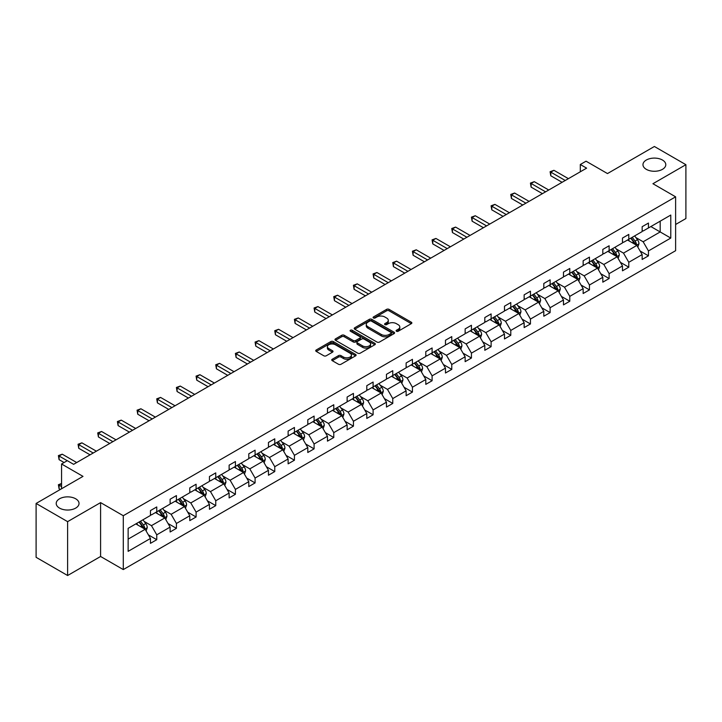 <?xml version="1.0" encoding="UTF-8"?>
<svg xmlns="http://www.w3.org/2000/svg" width="722" height="722" viewBox="0 0 722 722"><rect width="100%" height="100%" fill="white"/><g stroke="black" fill="none" stroke-linecap="round" stroke-linejoin="round"><path stroke-width="1.08" d="M75.684 498.794A11.408 6.588 0 0 0 63.256 497.359A11.408 6.588 0 0 0 56.208 503.451A11.408 6.588 0 0 0 59.547 508.107A11.408 6.588 0 0 0 71.983 509.533A11.408 6.588 0 0 0 79.032 503.451A11.408 6.588 0 0 0 75.684 498.794M662.453 160.031A11.408 6.588 0 0 0 650.017 158.596A11.408 6.588 0 0 0 642.968 164.688A11.408 6.588 0 0 0 646.316 169.345A11.408 6.588 0 0 0 658.744 170.771A11.408 6.588 0 0 0 665.792 164.688A11.408 6.588 0 0 0 662.453 160.031M396.459 331.254A1.227 0.704 0 0 0 398.192 331.254L411.341 323.655A1.751 1.011 0 0 0 411.856 322.942A1.751 1.011 0 0 0 411.341 322.229L389.068 309.368A1.751 1.011 0 0 0 386.595 309.368L373.445 316.958A1.227 0.704 0 0 0 373.084 317.463A1.227 0.704 0 0 0 373.445 317.96A1.227 0.704 0 0 0 375.178 317.96L376.875 316.976A5.605 3.231 0 0 1 384.799 316.976L386.658 318.05A5.605 3.231 0 0 1 388.292 320.333A5.605 3.231 0 0 1 386.658 322.626L384.952 323.6A1.227 0.704 0 0 0 384.591 324.106A1.227 0.704 0 0 0 384.952 324.602A1.227 0.704 0 0 0 386.685 324.602L388.391 323.618A5.605 3.231 0 0 1 396.306 323.618L398.165 324.692A5.605 3.231 0 0 1 399.808 326.985A5.605 3.231 0 0 1 398.165 329.268L396.459 330.252A1.227 0.704 0 0 0 396.107 330.748A1.227 0.704 0 0 0 396.459 331.254L396.459 330.252M675.621 224.479L685.9 218.549L685.9 164.688L654.385 146.485L607.482 173.569L586.047 161.196L580.308 164.508L580.308 171.782M67.615 575.515L100.593 556.481L100.593 502.611L67.615 521.645L67.615 575.515L36.1 557.312L36.1 503.451L83.003 476.376L61.569 463.993L61.569 488.749M67.615 521.645L36.1 503.451M332.264 359.24A1.751 1.011 0 0 0 331.75 359.953A1.751 1.011 0 0 0 332.264 360.666L338.519 364.276A1.751 1.011 0 0 0 340.992 364.276L355.594 355.847A1.751 1.011 0 0 0 356.108 355.134A1.751 1.011 0 0 0 355.594 354.421L333.32 341.56A1.751 1.011 0 0 0 330.847 341.56L316.236 349.99A1.751 1.011 0 0 0 315.731 350.702A1.751 1.011 0 0 0 316.236 351.415L323.79 355.775A1.751 1.011 0 0 0 326.263 355.775L332.517 352.165A1.751 1.011 0 0 0 333.022 351.452A1.751 1.011 0 0 0 332.517 350.739L328.772 348.573A4.684 2.698 0 0 1 327.4 346.668A4.684 2.698 0 0 1 330.288 344.168A4.684 2.698 0 0 1 335.387 344.755L350.053 353.22A4.684 2.698 0 0 1 351.424 355.134A4.684 2.698 0 0 1 348.536 357.625A4.684 2.698 0 0 1 343.437 357.038L340.992 355.63A1.751 1.011 0 0 0 338.519 355.63L332.264 359.24L332.264 360.666M61.569 463.993L67.308 460.681L73.608 464.327L586.616 168.145L580.308 164.508M100.593 502.611L123.281 515.716L675.621 196.826L675.621 250.687L123.281 569.577L123.281 515.716M685.9 164.688L652.932 183.722L675.621 196.826M377.001 342.057A1.751 1.011 0 0 0 379.474 342.057L394.077 333.627A1.751 1.011 0 0 0 394.591 332.914A1.751 1.011 0 0 0 394.077 332.192L371.803 319.332A1.751 1.011 0 0 0 369.33 319.332L354.728 327.77A1.751 1.011 0 0 0 354.213 328.483A1.751 1.011 0 0 0 354.728 329.196L377.001 342.057M350.946 331.515A1.227 0.704 0 0 1 352.192 331.687L352.192 330.234L374.835 343.311A1.751 1.011 0 0 1 375.35 344.024A1.751 1.011 0 0 1 374.835 344.737L360.233 353.166A1.751 1.011 0 0 1 357.76 353.166L335.486 340.306L335.486 338.88A1.751 1.011 0 0 0 334.972 339.593A1.751 1.011 0 0 0 335.486 340.306M335.486 338.88L341.732 335.27A1.751 1.011 0 0 1 344.204 335.27L353.238 340.486A1.751 1.011 0 0 0 355.72 340.486L359.863 338.095A1.751 1.011 0 0 0 360.377 337.373A1.751 1.011 0 0 0 359.863 336.66L350.459 331.236A1.227 0.704 0 0 1 350.098 330.73A1.227 0.704 0 0 1 350.856 330.08A1.227 0.704 0 0 1 352.192 330.234M128.137 528.342L150.456 515.463L150.456 510.58L156.755 506.943L156.755 511.817L170.121 504.1L170.121 499.227L176.421 495.59L176.421 500.463L189.787 492.747L189.787 487.873L196.095 484.236L196.095 489.11L209.452 481.393L209.452 476.52L215.761 472.874L215.761 477.756L229.127 470.04L229.127 465.158L235.426 461.52L235.426 466.403L248.792 458.687L248.792 453.804L255.092 450.167L255.092 455.04L268.458 447.324L268.458 442.451L274.766 438.814L274.766 443.687L288.123 435.971L288.123 431.097L294.432 427.46L294.432 432.334L307.798 424.617L307.798 419.744L314.097 416.098L314.097 420.98L327.463 413.264L327.463 408.39L333.772 404.744L333.772 409.627L347.129 401.91L347.129 397.028L353.437 393.391L353.437 398.264L366.803 390.557L366.803 385.674L373.103 382.037L373.103 386.911L386.469 379.194L386.469 374.321L392.768 370.684L392.768 375.557L406.134 367.841L406.134 362.967L412.442 359.321L412.442 364.204L425.8 356.488L425.8 351.614L432.108 347.968L432.108 352.85L445.474 345.134L445.474 340.252L451.773 336.614L451.773 341.488L465.139 333.781L465.139 328.898L471.439 325.261L471.439 330.135L484.805 322.418L484.805 317.545L491.113 313.908L491.113 318.781L504.479 311.065L504.479 306.191L510.779 302.545L510.779 307.428L524.145 299.711L524.145 294.838L530.444 291.192L530.444 296.074L543.81 288.358L543.81 283.475L550.119 279.838L550.119 284.712L563.476 277.004L563.476 272.122L569.784 268.485L569.784 273.358L583.15 265.642L583.15 260.768L589.45 257.131L589.45 262.005L602.816 254.288L602.816 249.415L609.115 245.778L609.115 250.651L622.481 242.935L622.481 238.061L628.79 234.415L628.79 239.298L642.156 231.582L642.156 226.699L648.455 223.062L648.455 227.944L670.774 215.057L670.774 238.061L648.455 250.94L648.455 255.823L642.156 259.46L642.156 254.577L628.79 262.294L628.79 267.176L622.481 270.813L622.481 265.94L609.115 273.656L609.115 278.53L602.816 282.167L602.816 277.293L589.45 285.01L589.45 289.883L583.15 293.52L583.15 288.647L569.784 296.363L569.784 301.236L563.476 304.883L563.476 300L550.119 307.716L550.119 312.599L543.81 316.236L543.81 311.353L530.444 319.07L530.444 323.952L524.145 327.589L524.145 322.716L510.779 330.432L510.779 335.306L504.479 338.943L504.479 334.069L491.113 341.786L491.113 346.659L484.805 350.296L484.805 345.423L471.439 353.139L471.439 358.013L465.139 361.659L465.139 356.776L451.773 364.493L451.773 369.375L445.474 373.012L445.474 368.13L432.108 375.846L432.108 380.729L425.8 384.366L425.8 379.492L412.442 387.209L412.442 392.082L406.134 395.719L406.134 390.846L392.768 398.562L392.768 403.436L386.469 407.073L386.469 402.199L373.103 409.915L373.103 414.789L366.803 418.435L366.803 413.553L353.437 421.269L353.437 426.151L347.129 429.789L347.129 424.906L333.772 432.622L333.772 437.505L327.463 441.142L327.463 436.268L314.097 443.985L314.097 448.858L307.798 452.495L307.798 447.622L294.432 455.338L294.432 460.212L288.123 463.849L288.123 458.975L274.766 466.692L274.766 471.565L268.458 475.211L268.458 470.329L255.092 478.045L255.092 482.919L248.792 486.565L248.792 481.682L235.426 489.399L235.426 494.281L229.127 497.918L229.127 493.045L215.761 500.752L215.761 505.635L209.452 509.272L209.452 504.398L196.095 512.115L196.095 516.988L189.787 520.625L189.787 515.752L176.421 523.468L176.421 528.342L170.121 531.988L170.121 527.105L156.755 534.822L156.755 539.695L150.456 543.341L150.456 538.459L128.137 551.346L128.137 528.342M155.492 512.548L164.824 517.936L151.458 525.652L144.165 521.437M151.458 525.652L156.755 534.822M164.824 517.936L170.121 527.105M150.456 514.299L151.458 514.876L156.755 511.817M175.166 501.194L184.489 506.582L171.132 514.299L163.831 510.084M171.132 514.299L176.421 523.468M184.489 506.582L189.787 515.752M170.121 502.936L171.132 503.523L176.421 500.463M194.832 489.841L204.164 495.229L190.798 502.936L183.496 498.731M190.798 502.936L196.095 512.115M204.164 495.229L209.452 504.398M189.787 491.583L190.798 492.169L196.095 489.11M214.497 478.478L223.829 483.866L210.463 491.583L203.171 487.368M210.463 491.583L215.761 500.752M223.829 483.866L229.127 493.045M209.452 480.229L210.463 480.816L215.761 477.756M234.163 467.125L243.494 472.513L230.128 480.229L222.836 476.015M230.128 480.229L235.426 489.399M243.494 472.513L248.792 481.682M229.127 468.876L230.128 469.453L235.426 466.403M253.837 455.772L263.16 461.159L249.803 468.876L242.502 464.661M249.803 468.876L255.092 478.045M263.16 461.159L268.458 470.329M248.792 457.522L249.803 458.1L255.092 455.04M273.503 444.418L282.834 449.806L269.468 457.522L262.167 453.308M269.468 457.522L274.766 466.692M282.834 449.806L288.123 458.975M268.458 446.16L269.468 446.747L274.766 443.687M293.168 433.065L302.5 438.453L289.134 446.16L281.842 441.954M289.134 446.16L294.432 455.338M302.5 438.453L307.798 447.622M288.123 434.806L289.134 435.393L294.432 432.334M312.843 421.702L322.165 427.09L308.808 434.806L301.507 430.592M308.808 434.806L314.097 443.985M322.165 427.09L327.463 436.268M307.798 423.453L308.808 424.04L314.097 420.98M332.508 410.349L341.84 415.737L328.474 423.453L321.173 419.238M328.474 423.453L333.772 432.622M341.84 415.737L347.129 424.906M327.463 412.1L328.474 412.677L333.772 409.627M352.174 398.995L361.505 404.383L348.139 412.1L340.847 407.885M348.139 412.1L353.437 421.269M361.505 404.383L366.803 413.553M347.129 400.746L348.139 401.324L353.437 398.264M371.839 387.642L381.171 393.03L367.805 400.746L360.513 396.531M367.805 400.746L373.103 409.915M381.171 393.03L386.469 402.199M366.803 389.384L367.805 389.97L373.103 386.911M391.514 376.288L400.836 381.676L387.479 389.384L380.178 385.178M387.479 389.384L392.768 398.562M400.836 381.676L406.134 390.846M386.469 378.03L387.479 378.617L392.768 375.557M411.179 364.935L420.511 370.314L407.145 378.03L399.844 373.815M407.145 378.03L412.442 387.209M420.511 370.314L425.8 379.492M406.134 366.677L407.145 367.263L412.442 364.204M430.844 353.572L440.176 358.96L426.81 366.677L419.518 362.462M426.81 366.677L432.108 375.846M440.176 358.96L445.474 368.13M425.8 355.323L426.81 355.901L432.108 352.85M450.51 342.219L459.842 347.607L446.476 355.323L439.184 351.109M446.476 355.323L451.773 364.493M459.842 347.607L465.139 356.776M445.474 343.97L446.476 344.547L451.773 341.488M470.184 330.866L479.516 336.253L466.15 343.97L458.849 339.755M466.15 343.97L471.439 353.139M479.516 336.253L484.805 345.423M465.139 332.616L466.15 333.194L471.439 330.135M489.85 319.512L499.182 324.9L485.816 332.616L478.515 328.402M485.816 332.616L491.113 341.786M499.182 324.9L504.479 334.069M484.805 321.254L485.816 321.841L491.113 318.781M509.515 308.159L518.847 313.538L505.481 321.254L498.189 317.048M505.481 321.254L510.779 330.432M518.847 313.538L524.145 322.716M504.479 309.9L505.481 310.487L510.779 307.428M529.19 296.796L538.513 302.184L525.156 309.9L517.854 305.686M525.156 309.9L530.444 319.07M538.513 302.184L543.81 311.353M524.145 298.547L525.156 299.125L530.444 296.074M548.855 285.443L558.187 290.831L544.821 298.547L537.52 294.332M544.821 298.547L550.119 307.716M558.187 290.831L563.476 300M543.81 287.194L544.821 287.771L550.119 284.712M568.521 274.089L577.853 279.477L564.487 287.194L557.194 282.979M564.487 287.194L569.784 296.363M577.853 279.477L583.15 288.647M563.476 275.84L564.487 276.418L569.784 273.358M588.186 262.736L597.518 268.124L584.152 275.84L576.86 271.625M584.152 275.84L589.45 285.01M597.518 268.124L602.816 277.293M583.15 264.478L584.152 265.064L589.45 262.005M607.861 251.382L617.184 256.761L603.827 264.478L596.525 260.272M603.827 264.478L609.115 273.656M617.184 256.761L622.481 265.94M602.816 253.124L603.827 253.711L609.115 250.651M627.526 240.02L636.858 245.408L623.492 253.124L616.191 248.91M623.492 253.124L628.79 262.294M636.858 245.408L642.156 254.577M622.481 241.771L623.492 242.348L628.79 239.298M650.847 226.555L660.179 231.942L643.158 241.771L635.865 237.556M643.158 241.771L648.455 250.94M670.774 238.061L660.179 231.942L660.179 221.167L670.774 215.057M100.593 556.481L123.281 569.577M642.156 230.417L643.158 230.995L648.455 227.944M128.137 539.117L145.158 529.289L135.826 523.901M145.158 529.289L150.456 538.459M640.071 250.976L648.455 255.823M620.406 262.33L628.79 267.176M600.731 273.692L609.115 278.53M581.066 285.046L589.45 289.883M561.4 296.399L569.784 301.236M541.735 307.752L550.119 312.599M522.06 319.106L530.444 323.952M502.395 330.468L510.779 335.306M482.729 341.822L491.113 346.659M463.064 353.175L471.439 358.013M443.389 364.529L451.773 369.375M423.724 375.882L432.108 380.729M404.058 387.245L412.442 392.082M384.384 398.598L392.768 403.436M364.718 409.952L373.103 414.789M345.053 421.305L353.437 426.151M325.387 432.658L333.772 437.505M305.713 444.021L314.097 448.858M286.047 455.374L294.432 460.212M266.382 466.728L274.766 471.565M246.707 478.081L255.092 482.919M227.042 489.435L235.426 494.281M207.376 500.797L215.761 505.635M187.711 512.151L196.095 516.988M168.036 523.504L176.421 528.342M148.371 534.858L156.755 539.695M396.956 331.425L398.165 330.721A5.605 3.231 0 0 0 399.808 328.438L399.808 326.985M388.292 320.333L388.292 321.795A5.605 3.231 0 0 1 386.658 324.079L385.44 324.774M411.323 323.673L389.068 310.821A1.751 1.011 0 0 0 386.595 310.821L373.933 318.131M394.059 333.636L371.803 320.794A1.751 1.011 0 0 0 369.33 320.794L354.755 329.205M390.99 333.411A1.227 0.704 0 0 0 391.342 332.914A1.227 0.704 0 0 0 390.99 332.409L371.433 321.119A1.227 0.704 0 0 0 369.7 321.119L367.904 322.156A5.605 3.231 0 0 0 366.271 324.449A5.605 3.231 0 0 0 367.904 326.732L381.27 334.448A5.605 3.231 0 0 0 389.194 334.448L390.99 333.411L390.99 334.864A1.227 0.704 0 0 0 391.342 334.367L391.342 332.914M366.271 324.449L366.271 325.902A5.605 3.231 0 0 0 367.904 328.185L367.904 326.732M390.99 334.864L389.194 335.901A5.605 3.231 0 0 1 381.27 335.901L367.904 328.185M335.504 340.315L341.732 336.723L341.732 335.27M360.377 337.373L360.377 338.835A1.751 1.011 0 0 1 359.863 339.548L355.72 341.939A1.751 1.011 0 0 1 353.238 341.939L344.204 336.723A1.751 1.011 0 0 0 341.732 336.723M352.192 331.687L374.817 344.746M362.615 345.892A4.684 2.698 0 0 0 367.715 346.479A4.684 2.698 0 0 0 370.612 343.988A4.684 2.698 0 0 0 369.24 342.075L364.068 339.087A1.751 1.011 0 0 0 361.596 339.087L357.453 341.488A1.751 1.011 0 0 0 356.939 342.201A1.751 1.011 0 0 0 357.453 342.914L362.615 345.892L362.615 347.354A4.684 2.698 0 0 0 367.715 347.941A4.684 2.698 0 0 0 370.612 345.441L370.612 343.988M356.939 342.201L356.939 343.654A1.751 1.011 0 0 0 357.453 344.367L357.453 342.914M362.615 347.354L357.453 344.367M351.424 355.134L351.424 356.587A4.684 2.698 0 0 1 348.536 359.087A4.684 2.698 0 0 1 343.437 358.5L340.992 357.083A1.751 1.011 0 0 0 338.519 357.083L332.291 360.684M327.4 346.668L327.4 348.121A4.684 2.698 0 0 0 328.772 350.035L328.772 348.573M332.49 352.183L328.772 350.035M355.594 354.421L355.594 355.847L333.32 343.013A1.751 1.011 0 0 0 330.847 343.013L316.263 351.433M637.815 247.068L638.97 243.72A4.729 2.726 -120 0 0 637.463 239.695L634.638 235.923M629.557 241.193L628.33 239.56M636.154 245.011L636.425 243.919A4.729 2.726 -120 0 0 635.071 241.085L632.237 237.303M631.055 237.989L634.169 242.141A2.41 1.39 60 0 1 634.611 242.872L636.425 243.919M630.73 238.179L633.555 241.951A4.729 2.726 60 0 1 634.737 244.189M565.245 180.482L550.787 172.134L553.936 170.311L568.394 178.659M562.095 182.305L550.787 175.771L550.787 172.134L550.092 171.728L553.936 170.311M550.787 175.771L550.092 171.728M618.149 258.422L619.305 255.074A4.729 2.726 -120 0 0 617.797 251.048L614.963 247.276M609.891 252.556L608.664 250.913M616.489 256.364L616.75 255.281A4.729 2.726 -120 0 0 615.406 252.438L612.572 248.657M611.39 249.343L614.503 253.503A2.41 1.39 60 0 1 614.936 254.234L616.75 255.281M611.056 249.532L613.89 253.305A4.729 2.726 60 0 1 615.063 255.543M598.475 269.784L599.639 266.427A4.729 2.726 -120 0 0 598.132 262.411L595.298 258.629M590.226 263.909L588.999 262.267M596.823 267.718L597.085 266.635A4.729 2.726 -120 0 0 595.731 263.792L592.906 260.01M591.724 260.696L594.838 264.857A2.41 1.39 60 0 1 595.271 265.588L597.085 266.635M591.39 260.886L594.224 264.667A4.729 2.726 60 0 1 595.397 266.896M545.579 191.835L531.112 183.487L534.271 181.664L548.729 190.012M542.421 193.658L531.112 187.124L531.112 183.487L530.426 183.09L534.271 181.664M531.112 187.124L530.426 183.09M525.905 203.189L511.447 194.841L514.596 193.027L529.064 201.375M522.755 205.012L511.447 198.478L511.447 194.841L510.752 194.444L514.596 193.027M511.447 198.478L510.752 194.444M578.809 281.138L579.974 277.789A4.729 2.726 -120 0 0 578.466 273.764L575.633 269.983M570.551 275.262L569.324 273.62M577.158 279.071L577.419 277.988A4.729 2.726 -120 0 0 576.066 275.145L573.232 271.364M572.05 272.05L575.163 276.21A2.41 1.39 60 0 1 575.605 276.941L577.419 277.988M571.725 272.239L574.55 276.021A4.729 2.726 60 0 1 575.732 278.25M506.239 214.542L491.781 206.194L494.931 204.38L509.389 212.728M503.09 216.365L491.781 209.84L491.781 206.194L491.086 205.797L494.931 204.38M491.781 209.84L491.086 205.797M559.144 292.491L560.299 289.143A4.729 2.726 -120 0 0 558.792 285.118L555.967 281.336M550.886 286.616L549.659 284.982M557.483 290.425L557.754 289.341A4.729 2.726 -120 0 0 556.4 286.499L553.566 282.726M552.384 283.403L555.498 287.564A2.41 1.39 60 0 1 555.94 288.295L557.754 289.341M552.059 283.593L554.884 287.374A4.729 2.726 60 0 1 556.066 289.603M486.574 225.905L472.116 217.557L475.266 215.734L489.724 224.082M483.424 227.719L472.116 221.194L472.116 217.557L471.421 217.151L475.266 215.734M472.116 221.194L471.421 217.151M539.478 303.845L540.634 300.496A4.729 2.726 -120 0 0 539.126 296.471L536.293 292.699M531.221 297.969L529.993 296.336M537.818 301.787L538.08 300.695A4.729 2.726 -120 0 0 536.735 297.852L533.901 294.08M532.719 294.766L535.832 298.917A2.41 1.39 60 0 1 536.265 299.648L538.08 300.695M532.385 294.955L535.219 298.727A4.729 2.726 60 0 1 536.392 300.966M466.908 237.258L452.441 228.91L455.591 227.087L470.058 235.435M463.75 239.081L452.441 232.547L452.441 228.91L451.746 228.504L455.591 227.087M452.441 232.547L451.746 228.504M519.804 315.198L520.968 311.85A4.729 2.726 -120 0 0 519.461 307.825L516.627 304.052M511.555 309.332L510.328 307.689M518.152 313.14L518.414 312.057A4.729 2.726 -120 0 0 517.06 309.215L514.235 305.433M513.044 306.119L516.167 310.279A2.41 1.39 60 0 1 516.6 311.011L518.414 312.057M512.719 306.308L515.553 310.081A4.729 2.726 60 0 1 516.726 312.319M447.234 248.612L432.776 240.264L435.926 238.44L450.393 246.789M444.084 250.435L432.776 243.901L432.776 240.264L432.081 239.866L435.926 238.44M432.776 243.901L432.081 239.866M500.138 326.552L501.294 323.203A4.729 2.726 -120 0 0 499.786 319.187L496.962 315.406M491.881 320.685L490.653 319.043M498.487 324.494L498.749 323.411A4.729 2.726 -120 0 0 497.395 320.568L494.561 316.787M493.379 317.472L496.492 321.633A2.41 1.39 60 0 1 496.935 322.364L498.749 323.411M493.054 317.662L495.879 321.443A4.729 2.726 60 0 1 497.061 323.673M427.568 259.965L413.11 251.617L416.26 249.803L430.718 258.151M424.419 261.788L413.11 255.254L413.11 251.617L412.415 251.22L416.26 249.803M413.11 255.254L412.415 251.22M480.473 337.914L481.628 334.566A4.729 2.726 -120 0 0 480.121 330.541L477.287 326.759M472.215 332.039L470.988 330.396M478.812 335.847L479.083 334.764A4.729 2.726 -120 0 0 477.729 331.921L474.896 328.14M473.713 328.826L476.827 332.986A2.41 1.39 60 0 1 477.269 333.717L479.083 334.764M473.379 329.015L476.213 332.797A4.729 2.726 60 0 1 477.395 335.026M407.903 271.319L393.436 262.97L396.595 261.156L411.053 269.505M404.744 273.142L393.436 266.617L393.436 262.97L392.75 262.573L396.595 261.156M393.436 266.617L392.75 262.573M460.798 349.267L461.963 345.919A4.729 2.726 -120 0 0 460.455 341.894L457.622 338.113M452.55 343.392L451.322 341.759M459.147 347.201L459.409 346.118A4.729 2.726 -120 0 0 458.055 343.275L455.23 339.502M454.048 340.179L457.161 344.34A2.41 1.39 60 0 1 457.595 345.071L459.409 346.118M453.714 340.369L456.548 344.15A4.729 2.726 60 0 1 457.721 346.38M388.228 282.681L373.77 274.333L376.92 272.51L391.387 280.858M385.079 284.495L373.77 277.97L373.77 274.333L373.075 273.927L376.92 272.51M373.77 277.97L373.075 273.927M441.133 360.621L442.297 357.273A4.729 2.726 -120 0 0 440.79 353.248L437.956 349.475M432.875 354.746L431.648 353.112M439.481 358.563L439.743 357.471A4.729 2.726 -120 0 0 438.389 354.628L435.556 350.856M434.373 351.542L437.496 355.693A2.41 1.39 60 0 1 437.929 356.424L439.743 357.471M434.048 351.731L436.873 355.504A4.729 2.726 60 0 1 438.055 357.733M368.563 294.034L354.105 285.686L357.255 283.863L371.713 292.211M365.413 295.849L354.105 289.323L354.105 285.686L353.41 285.28L357.255 283.863M354.105 289.323L353.41 285.28M421.467 371.974L422.623 368.626A4.729 2.726 -120 0 0 421.116 364.601L418.291 360.829M413.21 366.108L411.982 364.466M419.807 369.917L420.078 368.834A4.729 2.726 -120 0 0 418.724 365.991L415.89 362.209M414.708 362.895L417.821 367.047A2.41 1.39 60 0 1 418.264 367.778L420.078 368.834M414.383 363.085L417.208 366.857A4.729 2.726 60 0 1 418.39 369.095M348.897 305.388L334.439 297.04L337.589 295.217L352.047 303.565M345.748 307.211L334.439 300.677L334.439 297.04L333.745 296.643L337.589 295.217M334.439 300.677L333.745 296.643M401.802 383.328L402.957 379.98A4.729 2.726 -120 0 0 401.45 375.963L398.616 372.182M393.544 377.462L392.317 375.819M400.141 381.27L400.403 380.187A4.729 2.726 -120 0 0 399.058 377.344L396.225 373.563M395.042 374.249L398.156 378.409A2.41 1.39 60 0 1 398.589 379.14L400.403 380.187M394.708 374.438L397.542 378.22A4.729 2.726 60 0 1 398.715 380.449M329.232 316.741L314.765 308.393L317.924 306.579L332.382 314.927M326.073 318.564L314.765 312.03L314.765 308.393L314.07 307.996L317.924 306.579M314.765 312.03L314.07 307.996M382.128 394.69L383.292 391.342A4.729 2.726 -120 0 0 381.785 387.317L378.951 383.535M373.879 388.815L372.651 387.173M380.476 392.624L380.738 391.541A4.729 2.726 -120 0 0 379.384 388.698L376.559 384.916M375.368 385.602L378.49 389.763A2.41 1.39 60 0 1 378.924 390.494L380.738 391.541M375.043 385.792L377.877 389.573A4.729 2.726 60 0 1 379.05 391.802M309.558 328.095L295.099 319.747L298.249 317.933L312.716 326.281M306.408 329.918L295.099 323.393L295.099 319.747L294.405 319.35L298.249 317.933M295.099 323.393L294.405 319.35M362.462 406.044L363.626 402.695A4.729 2.726 -120 0 0 362.11 398.67L359.285 394.889M354.204 400.168L352.977 398.535M360.81 403.977L361.072 402.894A4.729 2.726 -120 0 0 359.718 400.051L356.885 396.279M355.702 396.956L358.816 401.116A2.41 1.39 60 0 1 359.258 401.847L361.072 402.894M355.377 397.145L358.202 400.927A4.729 2.726 60 0 1 359.385 403.156M289.892 339.457L275.434 331.109L278.584 329.286L293.042 337.634M286.742 341.271L275.434 334.746L275.434 331.109L274.739 330.703L278.584 329.286M275.434 334.746L274.739 330.703M342.797 417.397L343.952 414.049A4.729 2.726 -120 0 0 342.445 410.024L339.62 406.251M334.539 411.522L333.311 409.888M341.136 415.34L341.407 414.248A4.729 2.726 -120 0 0 340.053 411.405L337.219 407.632M336.037 408.309L339.15 412.47A2.41 1.39 60 0 1 339.593 413.201L341.407 414.248M335.703 408.508L338.537 412.28A4.729 2.726 60 0 1 339.719 414.509M270.227 350.811L255.759 342.463L258.918 340.64L273.376 348.988M267.077 352.625L255.759 346.1L255.759 342.463L255.074 342.057L258.918 340.64M255.759 346.1L255.074 342.057M323.122 428.751L324.286 425.402A4.729 2.726 -120 0 0 322.779 421.377L319.945 417.605M314.873 422.884L313.646 421.242M321.47 426.693L321.732 425.61A4.729 2.726 -120 0 0 320.378 422.767L317.554 418.986M316.371 419.672L319.485 423.823A2.41 1.39 60 0 1 319.918 424.554L321.732 425.61M316.037 419.861L318.871 423.633A4.729 2.726 60 0 1 320.045 425.872M250.552 362.164L236.094 353.816L239.244 351.993L253.711 360.341M247.402 363.987L236.094 357.453L236.094 353.816L235.399 353.419L239.244 351.993M236.094 357.453L235.399 353.419M303.457 440.104L304.621 436.756A4.729 2.726 -120 0 0 303.114 432.74L300.28 428.958M295.199 434.238L293.971 432.595M301.805 438.046L302.067 436.963A4.729 2.726 -120 0 0 300.713 434.121L297.888 430.339M296.697 431.025L299.82 435.185A2.41 1.39 60 0 1 300.253 435.917L302.067 436.963M296.372 431.214L299.206 434.996A4.729 2.726 60 0 1 300.379 437.225M230.887 373.518L216.429 365.17L219.578 363.346L234.036 371.704M227.737 375.341L216.429 368.807L216.429 365.17L215.734 364.772L219.578 363.346M216.429 368.807L215.734 364.772M283.791 451.467L284.946 448.118A4.729 2.726 -120 0 0 283.439 444.093L280.614 440.312M275.533 445.591L274.306 443.949M282.131 449.4L282.401 448.317A4.729 2.726 -120 0 0 281.048 445.474L278.214 441.693M277.031 442.378L280.145 446.539A2.41 1.39 60 0 1 280.587 447.27L282.401 448.317M276.707 442.568L279.531 446.349A4.729 2.726 60 0 1 280.714 448.579M211.221 384.871L196.763 376.523L199.913 374.709L214.371 383.057M208.071 386.694L196.763 380.169L196.763 376.523L196.068 376.126L199.913 374.709M196.763 380.169L196.068 376.126M264.126 462.82L265.281 459.472A4.729 2.726 -120 0 0 263.774 455.447L260.94 451.665M255.868 456.945L254.64 455.311M262.465 460.753L262.727 459.67A4.729 2.726 -120 0 0 261.382 456.827L258.548 453.055M257.366 453.732L260.48 457.892A2.41 1.39 60 0 1 260.913 458.623L262.727 459.67M257.032 453.921L259.866 457.703A4.729 2.726 60 0 1 261.039 459.932M191.556 396.234L177.089 387.885L180.247 386.062L194.705 394.411M188.397 398.048L177.089 391.523L177.089 387.885L176.403 387.479L180.247 386.062M177.089 391.523L176.403 387.479M244.451 474.173L245.615 470.825A4.729 2.726 -120 0 0 244.108 466.8L241.274 463.019M236.202 468.298L234.975 466.665M242.8 472.116L243.061 471.024A4.729 2.726 -120 0 0 241.708 468.181L238.883 464.408M237.7 465.085L240.814 469.246A2.41 1.39 60 0 1 241.247 469.977L243.061 471.024M237.367 465.284L240.2 469.056A4.729 2.726 60 0 1 241.374 471.286M171.881 407.587L157.423 399.239L160.573 397.416L175.04 405.764M168.731 409.401L157.423 402.876L157.423 399.239L156.728 398.833L160.573 397.416M157.423 402.876L156.728 398.833M224.786 485.527L225.95 482.179A4.729 2.726 -120 0 0 224.434 478.154L221.609 474.381M216.528 479.652L215.3 478.018M223.134 483.469L223.396 482.377A4.729 2.726 -120 0 0 222.042 479.543L219.208 475.762M218.026 476.448L221.14 480.599A2.41 1.39 60 0 1 221.582 481.33L223.396 482.377M217.701 476.637L220.526 480.41A4.729 2.726 60 0 1 221.708 482.648M152.216 418.94L137.758 410.592L140.907 408.769L155.365 417.117M149.066 420.764L137.758 414.229L137.758 410.592L137.063 410.195L140.907 408.769M137.758 414.229L137.063 410.195M205.12 496.88L206.275 493.532A4.729 2.726 -120 0 0 204.768 489.516L201.943 485.735M196.862 491.014L195.635 489.372M203.46 494.823L203.73 493.74A4.729 2.726 -120 0 0 202.377 490.897L199.543 487.115M198.36 487.801L201.474 491.962A2.41 1.39 60 0 1 201.916 492.693L203.73 493.74M198.036 487.991L200.86 491.772A4.729 2.726 60 0 1 202.043 494.001M132.55 430.294L118.092 421.946L121.242 420.123L135.7 428.48M129.4 432.117L118.092 425.583L118.092 421.946L117.397 421.549L121.242 420.123M118.092 425.583L117.397 421.549M185.455 508.243L186.61 504.895A4.729 2.726 -120 0 0 185.103 500.869L182.269 497.088M177.197 502.368L175.969 500.725M183.794 506.176L184.056 505.093A4.729 2.726 -120 0 0 182.711 502.25L179.877 498.469M178.695 499.155L181.809 503.315A2.41 1.39 60 0 1 182.242 504.046L184.056 505.093M178.361 499.344L181.195 503.126A4.729 2.726 60 0 1 182.368 505.355M112.885 441.647L98.418 433.299L101.567 431.485L116.034 439.833M109.726 443.47L98.418 436.945L98.418 433.299L97.723 432.902L101.567 431.485M98.418 436.945L97.723 432.902M165.78 519.596L166.944 516.248A4.729 2.726 -120 0 0 165.437 512.223L162.603 508.441M157.531 513.721L156.304 512.088M164.129 517.53L164.39 516.447A4.729 2.726 -120 0 0 163.037 513.604L160.212 509.831M159.02 510.508L162.143 514.669A2.41 1.39 60 0 1 162.576 515.4L164.39 516.447M158.696 510.698L161.529 514.479A4.729 2.726 60 0 1 162.703 516.708M93.21 453.01L78.752 444.653L81.902 442.839L96.369 451.187M90.06 454.824L78.752 448.299L78.752 444.653L78.057 444.256L81.902 442.839M78.752 448.299L78.057 444.256M146.115 530.95L147.27 527.601A4.729 2.726 -120 0 0 145.763 523.576L142.938 519.795M137.857 525.074L136.629 523.441M61.569 483.695L59.087 485.13L59.087 488.767L60.305 489.471M144.463 528.883L144.725 527.8A4.729 2.726 -120 0 0 143.371 524.957L140.537 521.185M139.355 521.862L142.469 526.022A2.41 1.39 60 0 1 142.911 526.753L144.725 527.8M139.03 522.051L141.855 525.833A4.729 2.726 60 0 1 143.037 528.062M59.087 488.767L58.392 484.733L61.569 486.565M58.392 484.733L61.569 483.487M67.245 460.717L59.087 456.015L62.236 454.192L76.694 462.54M64.087 462.54L59.087 459.652L59.087 456.015L58.392 455.609L62.236 454.192M59.087 459.652L58.392 455.609M398.165 330.721L398.165 329.268M384.952 324.602L384.952 323.6M386.658 324.079L386.658 322.626M373.445 317.96L373.445 316.958M386.595 310.821L386.595 309.368M389.068 310.821L389.068 309.368M411.341 323.655L411.341 322.229M354.728 329.196L354.728 327.77M369.33 320.794L369.33 319.332M371.803 320.794L371.803 319.332M394.077 333.627L394.077 332.192M381.27 335.901L381.27 334.448M389.194 335.901L389.194 334.448M344.204 336.723L344.204 335.27M353.238 341.939L353.238 340.486M355.72 341.939L355.72 340.486M359.863 339.548L359.863 338.095M374.835 344.737L374.835 343.311M338.519 357.083L338.519 355.63M340.992 357.083L340.992 355.63M343.437 358.5L343.437 357.038M332.517 352.165L332.517 350.739M316.236 351.415L316.236 349.99M330.847 343.013L330.847 341.56M333.32 343.013L333.32 341.56M636.515 245.209L638.943 243.81M635.071 241.085L637.463 239.695M632.21 242.727L633.555 241.951M616.85 256.572L619.277 255.164M615.406 252.438L617.797 251.048M612.545 254.081L613.89 253.305M597.184 267.925L599.603 266.526M595.731 263.792L598.132 262.411M592.879 265.443L594.224 264.667M577.51 279.279L579.937 277.88M576.066 275.145L578.466 273.764M573.214 276.797L574.55 276.021M557.844 290.632L560.272 289.233M556.4 286.499L558.792 285.118M553.539 288.15L554.884 287.374M538.179 301.986L540.607 300.587M536.735 297.852L539.126 296.471M533.874 299.504L535.219 298.727M518.504 313.348L520.932 311.94M517.06 309.215L519.461 307.825M514.208 310.857L515.553 310.081M498.839 324.701L501.267 323.303M497.395 320.568L499.786 319.187M494.534 322.22L495.879 321.443M479.173 336.055L481.601 334.656M477.729 331.921L480.121 330.541M474.868 333.573L476.213 332.797M459.508 347.408L461.927 346.009M458.055 343.275L460.455 341.894M455.203 344.926L456.548 344.15M439.833 358.762L442.261 357.363M438.389 354.628L440.79 353.248M435.537 356.28L436.873 355.504M420.168 370.124L422.596 368.716M418.724 365.991L421.116 364.601M415.863 367.633L417.208 366.857M400.502 381.478L402.93 380.079M399.058 377.344L401.45 375.963M396.197 378.996L397.542 378.22M380.828 392.831L383.256 391.432M379.384 388.698L381.785 387.317M376.532 390.349L377.877 389.573M361.162 404.185L363.59 402.786M359.718 400.051L362.11 398.67M356.867 401.703L358.202 400.927M341.497 415.538L343.925 414.139M340.053 411.405L342.445 410.024M337.192 413.056L338.537 412.28M321.832 426.901L324.259 425.493M320.378 422.767L322.779 421.377M317.527 424.41L318.871 423.633M302.157 438.254L304.585 436.855M300.713 434.121L303.114 432.74M297.861 435.772L299.206 434.996M282.492 449.607L284.919 448.209M281.048 445.474L283.439 444.093M278.187 447.126L279.531 446.349M262.826 460.961L265.254 459.562M261.382 456.827L263.774 455.447M258.521 458.479L259.866 457.703M243.152 472.314L245.579 470.915M241.708 468.181L244.108 466.8M238.856 469.832L240.2 469.056M223.486 483.677L225.914 482.269M222.042 479.543L224.434 478.154M219.19 481.186L220.526 480.41M203.821 495.03L206.248 493.622M202.377 490.897L204.768 489.516M199.516 492.548L200.86 491.772M184.155 506.384L186.583 504.985M182.711 502.25L185.103 500.869M179.85 503.902L181.195 503.126M164.481 517.737L166.908 516.338M163.037 513.604L165.437 512.223M160.185 515.255L161.529 514.479M144.815 529.091L147.243 527.692M143.371 524.957L145.763 523.576M140.51 526.609L141.855 525.833"/></g></svg>
